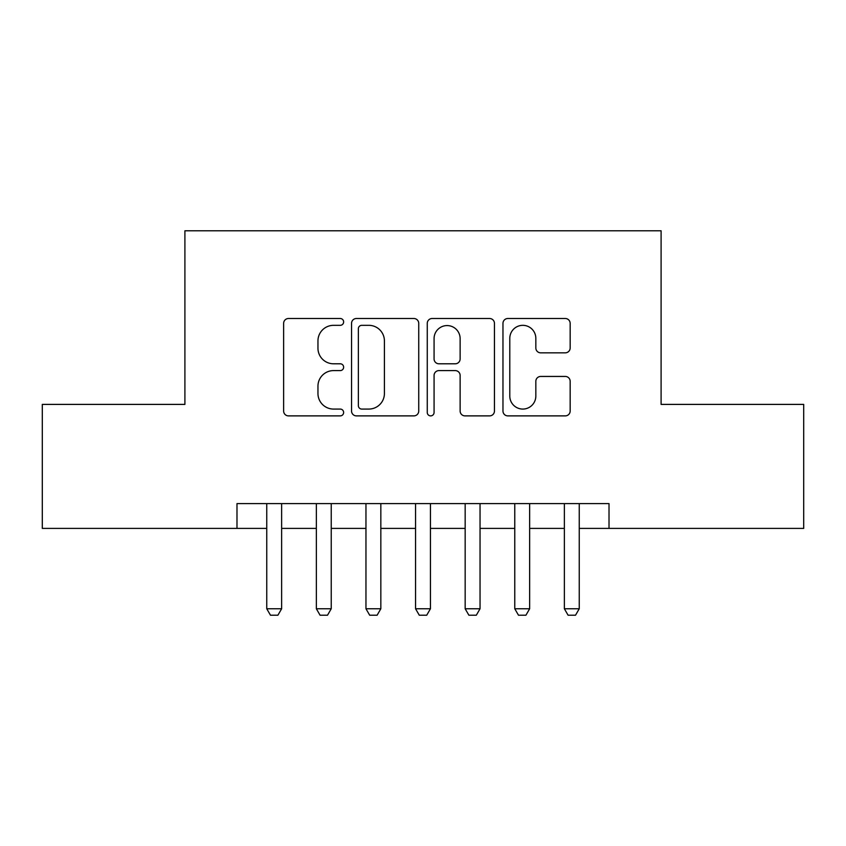 <?xml version="1.0" encoding="UTF-8"?>
<svg xmlns="http://www.w3.org/2000/svg" width="846" height="846" viewBox="0 0 846 846"><rect width="100%" height="100%" fill="white"/><g stroke="black" fill="none" stroke-linecap="round" stroke-linejoin="round"><path stroke-width="1.27" d="M343.635 321.914A3.405 3.405 0 0 0 340.229 318.508L288.497 318.508A4.865 4.865 0 0 0 283.632 323.373L283.632 411.019A4.865 4.865 0 0 0 288.497 415.883L340.229 415.883A3.405 3.405 0 0 0 343.635 412.478A3.405 3.405 0 0 0 340.229 409.073L333.536 409.073A15.577 15.577 0 0 1 317.959 393.485L317.959 386.188A15.577 15.577 0 0 1 333.536 370.601L340.229 370.601A3.405 3.405 0 0 0 343.635 367.196A3.405 3.405 0 0 0 340.229 363.791L333.536 363.791A15.577 15.577 0 0 1 317.959 348.214L317.959 340.906A15.577 15.577 0 0 1 333.536 325.329L340.229 325.329A3.405 3.405 0 0 0 343.635 321.914M565.287 352.835A4.865 4.865 0 0 0 570.162 347.97L570.162 323.373A4.865 4.865 0 0 0 565.287 318.508L507.843 318.508A4.865 4.865 0 0 0 502.968 323.373L502.968 411.019A4.865 4.865 0 0 0 507.843 415.883L565.287 415.883A4.865 4.865 0 0 0 570.162 411.019L570.162 381.313A4.865 4.865 0 0 0 565.287 376.449L540.7 376.449A4.865 4.865 0 0 0 535.835 381.313L535.835 396.044A13.028 13.028 0 0 1 522.807 409.073A13.028 13.028 0 0 1 509.789 396.044L509.789 338.347A13.028 13.028 0 0 1 522.807 325.329A13.028 13.028 0 0 1 535.835 338.347L535.835 347.97A4.865 4.865 0 0 0 540.7 352.835L565.287 352.835M236.986 528.401L42.3 528.401L42.3 404.399L184.904 404.399L184.904 230.789L661.096 230.789L661.096 404.399L803.7 404.399L803.7 528.401L609.014 528.401L609.014 503.603L236.986 503.603L236.986 528.401L266.754 528.401M418.738 323.373A4.865 4.865 0 0 0 413.874 318.508L356.42 318.508A4.865 4.865 0 0 0 351.545 323.373L351.545 411.019A4.865 4.865 0 0 0 356.42 415.883L413.874 415.883A4.865 4.865 0 0 0 418.738 411.019L418.738 323.373M432.126 318.508L489.58 318.508A4.865 4.865 0 0 1 494.455 323.373L494.455 411.019A4.865 4.865 0 0 1 489.58 415.883L464.993 415.883A4.865 4.865 0 0 1 460.129 411.019L460.129 375.476A4.865 4.865 0 0 0 455.254 370.601L438.947 370.601A4.865 4.865 0 0 0 434.072 375.476L434.072 412.478A3.405 3.405 0 0 1 430.667 415.883A3.405 3.405 0 0 1 427.262 412.478L427.262 323.373A4.865 4.865 0 0 1 432.126 318.508M281.633 528.401L316.351 528.401M331.23 528.401L365.958 528.401M380.837 528.401L415.555 528.401M430.445 528.401L465.163 528.401M480.042 528.401L514.77 528.401M529.649 528.401L564.367 528.401M579.246 528.401L609.014 528.401M361.771 325.329A3.405 3.405 0 0 0 358.366 328.734L358.366 405.657A3.405 3.405 0 0 0 361.771 409.073L368.835 409.073A15.577 15.577 0 0 0 384.412 393.485L384.412 340.906A15.577 15.577 0 0 0 368.835 325.329L361.771 325.329M460.129 338.59A13.028 13.028 0 0 0 447.1 325.573A13.028 13.028 0 0 0 434.072 338.59L434.072 358.916A4.865 4.865 0 0 0 438.947 363.791L455.254 363.791A4.865 4.865 0 0 0 460.129 358.916L460.129 338.59M281.633 503.603L281.633 608.76L277.911 615.211L270.477 615.211L266.754 608.76L266.754 503.603M266.754 608.76L281.633 608.76M331.23 503.603L331.23 608.76L327.518 615.211L320.074 615.211L316.351 608.76L316.351 503.603M316.351 608.76L331.23 608.76M380.837 503.603L380.837 608.76L377.115 615.211L369.681 615.211L365.958 608.76L365.958 503.603M365.958 608.76L380.837 608.76M430.445 503.603L430.445 608.76L426.722 615.211L419.278 615.211L415.555 608.76L415.555 503.603M415.555 608.76L430.445 608.76M480.042 503.603L480.042 608.76L476.319 615.211L468.885 615.211L465.163 608.76L465.163 503.603M465.163 608.76L480.042 608.76M529.649 503.603L529.649 608.76L525.926 615.211L518.482 615.211L514.77 608.76L514.77 503.603M514.77 608.76L529.649 608.76M579.246 503.603L579.246 608.76L575.523 615.211L568.089 615.211L564.367 608.76L564.367 503.603M564.367 608.76L579.246 608.76"/></g></svg>

